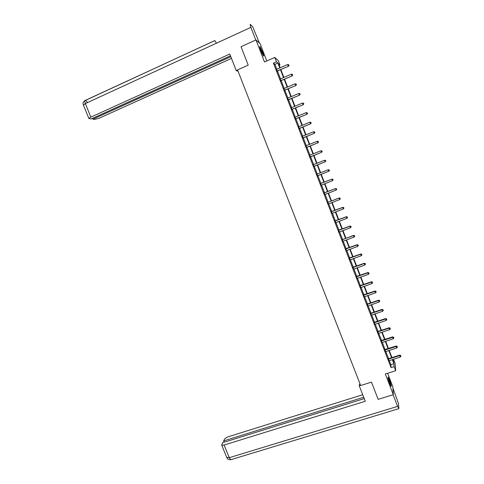 <?xml version="1.0" encoding="UTF-8"?>
<svg xmlns="http://www.w3.org/2000/svg" width="484" height="484" viewBox="0 0 484 484"><rect width="100%" height="100%" fill="white"/><g stroke="black" fill="none" stroke-linecap="round" stroke-linejoin="round"><path stroke-width="0.73" d="M389.553 380.152L388.126 377.121C387.666 377.109 388.192 379.202 389.717 383.389L391.145 386.413C391.598 386.401 391.066 384.314 389.553 380.152M262.606 52.084L259.987 46.652C259.472 46.27 259.781 47.589 260.906 50.608L263.526 56.035C264.034 56.41 263.732 55.091 262.606 52.084M392.814 359.787L393.601 359.533L395.132 363.502L395.7 370.72L394.121 366.624L393.903 363.69L392.33 359.618M266.805 60.978L260.138 43.754L255.976 39.924L241.038 46.718L248.201 65.14L237.541 69.908L360.665 385.536L371.464 382.124L378.167 399.354L393.31 394.672L392.82 386.704L387.63 373.285M276.818 69.321L274.918 64.384L273.436 63.132L276.461 61.789L274.779 57.427L278.312 60.663L279.933 64.874L278.56 63.646L280.175 67.839M279.165 65.213L279.933 64.874M273.436 63.132L391.06 367.598L390.884 364.658L389.311 360.586M388.095 358.717L388.604 358.698L385.802 351.499M385.082 349.636L382.287 342.394M381.574 340.548L378.766 333.27M377.568 331.461L378.077 331.437L375.233 324.135M374.537 322.326L371.7 314.981M370.514 313.202L371.022 313.184L368.155 305.809M366.981 304.055L367.489 304.031L364.609 296.619M363.932 294.865L361.052 287.411M360.38 285.675L357.488 278.191M356.823 276.473L353.919 268.947M353.266 267.247L350.343 259.69M349.696 258.008L346.762 250.416M346.12 248.758L343.174 241.123M342.049 239.507L342.557 239.477L339.58 231.812M338.951 230.19L335.975 222.489M335.358 220.886L332.369 213.142M331.758 211.562L328.751 203.782M327.656 202.251L328.164 202.209L325.127 194.405M324.534 192.856L321.503 185.009M320.91 183.484L317.867 175.595M317.28 174.083L314.231 166.187M313.638 164.645L310.589 156.756M309.99 155.195L306.941 147.311L306.56 147.626M306.33 145.726L303.286 137.849M302.663 136.24L299.626 128.369M298.991 126.729L295.96 118.87M295.313 117.207L292.282 109.36M291.628 107.666L288.603 99.825L288.222 100.146M287.938 98.107L284.913 90.272L284.531 90.599M284.241 88.53L281.216 80.701M280.532 78.934L277.513 71.118M276.515 69.424L277.253 71.323M280.23 79.037L280.956 80.913M283.933 88.632L284.652 90.478M287.635 98.21L288.337 100.031M291.326 107.769L292.021 109.559M295.01 117.303L295.694 119.076M298.688 126.826L299.366 128.575M302.361 136.331L303.026 138.055M306.027 145.823L306.681 147.511M309.681 155.285L310.329 156.955M313.323 164.711L313.965 166.381M316.959 174.125L317.601 175.789M320.583 183.521L321.225 185.178M324.207 192.892L324.849 194.556M327.819 202.251L328.467 203.921M331.431 211.593L332.078 213.281M335.031 220.916L335.69 222.622M338.625 230.227L339.29 231.951M342.212 239.513L342.89 241.256M345.794 248.788L346.477 250.549M349.369 258.039L350.059 259.823M352.939 267.277L353.635 269.08M356.502 276.497L357.204 278.318M360.054 285.705L360.761 287.538M363.605 294.889L364.319 296.746M367.144 304.061L367.87 305.93M370.677 313.215L371.409 315.102M374.211 322.35L374.949 324.256M377.732 331.467L378.476 333.397M381.247 340.567L381.997 342.515M384.756 349.654L385.512 351.62M388.259 358.723L389.027 360.707M395.7 370.72L385.318 374.017L393.31 394.672M391.06 367.598L394.121 366.624M255.976 39.924L264.518 62L274.779 57.427M392.706 359.497L393.807 362.353L393.601 359.533M280.871 69.642L283.89 77.47M284.574 79.237L287.599 87.078M288.27 88.82L291.295 96.667M291.961 98.385L294.992 106.238M295.645 107.932L298.676 115.797M299.318 117.461L302.355 125.332M302.99 126.971L306.027 134.848M306.65 136.464L309.693 144.353M310.311 145.938L313.354 153.833M313.959 155.4L317.008 163.296M317.601 164.838L320.65 172.746M321.237 174.258L324.28 182.159M324.873 183.684L327.904 191.549M328.503 193.092L331.522 200.921M332.127 202.487L335.128 210.274M335.739 211.859L338.733 219.609M339.351 221.218L342.327 228.932M342.956 230.553L345.915 238.231M346.55 239.876L349.502 247.518M350.144 249.181L353.078 256.786M353.725 258.468L356.647 266.037M357.301 267.737L360.205 275.269M360.87 276.987L363.762 284.489M364.434 286.226L367.314 293.685M367.991 295.446L370.859 302.869M371.543 304.642L374.392 312.035M375.082 313.832L377.925 321.182M378.621 322.997L381.446 330.318M382.154 332.145L384.961 339.429M385.675 341.281L388.471 348.528M389.196 350.398L391.979 357.609M279.806 68.002L277.901 63.065L276.461 61.789M391.604 357.73L388.821 350.519M388.101 348.649L385.306 341.401M384.592 339.556L381.779 332.272M381.071 330.439L378.252 323.118M377.55 321.309L374.713 313.953M374.023 312.162L371.167 304.775M370.484 302.996L367.616 295.573M366.939 293.818L364.065 286.353M363.393 284.616L360.501 277.12M359.836 275.402L356.932 267.87M356.272 266.17L353.35 258.601M352.703 256.919L349.769 249.314M349.127 247.657L346.181 240.016M345.546 238.37L342.581 230.693M341.958 229.071L338.981 221.357M338.364 219.748L335.37 211.998M334.759 210.413L331.752 202.627M331.153 201.06L328.128 193.237M327.535 191.688L324.498 183.829M323.911 182.305L320.862 174.403M320.281 172.891L317.232 164.983M316.633 163.447L313.59 155.546M312.985 153.985L309.935 146.089M309.324 144.498L306.281 136.615M305.658 135L302.621 127.129M301.986 125.483L298.949 117.618M298.307 115.948L295.276 108.089M294.623 106.395L291.592 98.542M290.926 96.824L287.901 88.983M287.23 87.235L284.205 79.4M283.521 77.628L280.502 69.799M274.918 64.384L277.901 63.065M390.884 364.658L393.903 363.69M277.296 70.918L288.488 66.284L277.011 71.136M288.948 65.334L288.706 64.711L288.948 65.334L288.276 66.084L287.678 64.535L276.352 69.43M277.532 71.106L277.132 71.444M288.488 66.284L289.033 65.413M288.706 64.711L287.678 64.535M259.92 47.716L263.006 55.243M262.104 53.446L260.543 49.646M263.223 55.612L259.811 47.299M388.053 378.198L390.624 385.518M390.812 385.893L387.968 377.792M389.753 383.497L388.634 380.303M237.583 70.023L236.24 70.622L237.003 71.057L237.844 70.688M236.24 70.622L229.773 54.039L90.853 117.128L88.874 118.483L91.125 118.967L230.457 55.799M255.77 40.015L250.869 27.358L250.131 24.273L252.745 26.88L259.448 43.112M92.565 118.314L92.91 119.173L94.761 119.391L99.323 118.163L231.473 58.401M92.91 119.173L230.814 56.713M216.469 43.197L214.835 40.565L84.869 100.66M360.169 384.266L359.322 384.532L359.219 385.748L365.281 401.266L224.116 445.032L229.259 457.689L397.618 406.385L393.105 394.732M360.58 385.318L359.219 385.748M362.728 394.726L228.521 436.677C226.566 437.361 225.266 438.165 224.6 439.103L223.632 440.912L363.714 397.261M397.618 406.385L398.876 408.496L398.483 403.535L392.905 388.029M364.246 398.628L222.694 442.66L221.708 445.117L224.116 445.032M224.159 442.207L223.632 440.912M281.004 80.525L292.197 75.915L280.726 80.743M292.663 74.984L292.421 74.367L292.663 74.984L291.991 75.734L291.398 74.191L280.067 79.043M281.234 80.695L280.835 81.034M292.197 75.915L292.741 75.056M292.421 74.367L291.398 74.191M284.713 90.121L295.893 85.529L284.429 90.333M296.371 84.615L296.129 83.998L296.371 84.615L295.7 85.372L295.107 83.829L283.775 88.639M295.893 85.529L296.444 84.682M296.129 83.998L295.107 83.829M288.41 99.692L299.59 95.124L288.125 99.91M300.068 94.229L299.832 93.612L300.068 94.229L299.402 94.985L298.809 93.448L287.472 98.216M299.59 95.124L300.141 94.283M299.832 93.612L298.809 93.448M292.1 109.251L303.274 104.701L291.816 109.463M303.764 103.824L303.522 103.213L303.764 103.824L303.099 104.586L302.506 103.05L291.162 107.769M292.3 109.348L291.9 109.68M303.274 104.701L303.831 103.872M303.522 103.213L302.506 103.05M295.784 118.786L306.953 114.254L295.5 118.997M307.449 113.401L307.213 112.79L307.449 113.401L306.783 114.17L306.197 112.633L294.847 117.309M295.978 118.864L295.579 119.191M306.953 114.254L307.515 113.438M307.213 112.79L306.197 112.633M299.457 128.308L310.625 123.795L299.179 128.52M311.127 122.96L310.891 122.349L311.127 122.96L310.468 123.729L309.875 122.198L298.525 126.832M299.644 128.363L299.245 128.69M310.625 123.795L311.188 122.99M310.891 122.349L309.875 122.198M303.129 137.807L314.291 133.318L302.845 138.019M314.8 132.501L314.564 131.89L314.8 132.501L314.14 133.275L313.553 131.745L302.197 136.337M303.305 137.843L302.905 138.17M314.291 133.318L314.86 132.525M314.564 131.89L313.553 131.745M306.796 147.293L317.952 142.822L306.511 147.499M318.466 142.03L318.23 141.419L318.466 142.03L317.806 142.798L317.22 141.274L305.864 145.823M317.952 142.822L318.52 142.036M318.23 141.419L317.22 141.274M310.45 156.762L321.6 152.309L310.165 156.967M322.126 151.534L321.467 152.309L320.886 150.784L321.945 150.923L322.126 151.534L321.945 150.923M309.518 155.291L320.886 150.784L321.89 150.923M310.607 156.749L310.208 157.07M321.6 152.309L322.175 151.534M314.098 166.212L325.248 161.777L313.814 166.417M325.774 161.021L325.121 161.801L324.54 160.277L325.593 160.404L325.774 161.021L325.593 160.404M313.172 164.742L324.54 160.277L325.538 160.416M314.249 166.175L313.85 166.496M325.248 161.777L325.823 161.015M317.74 175.644L328.884 171.227L317.456 175.843M329.423 170.489L328.769 171.269L328.188 169.757L329.235 169.866L329.423 170.489L329.235 169.866M316.814 174.173L328.188 169.757L329.187 169.884M317.885 175.589L317.48 175.904M316.796 174.125L317.22 174.107M328.884 171.227L329.465 170.471M333.101 179.915L332.865 179.31L333.101 179.915L332.411 180.726L321.092 185.257M333.059 179.945L332.411 180.726L331.933 179.153L320.42 183.515M320.45 183.593L331.824 179.213L332.823 179.34M332.865 179.31L331.933 179.153M336.725 189.341L336.495 188.736L336.725 189.341L336.041 190.164L324.903 194.501M336.689 189.377L336.041 190.164L335.563 188.566L324.044 192.892M324.08 192.989L335.46 188.651L336.459 188.772M336.495 188.736L335.563 188.566M340.349 198.749L340.119 198.15L340.349 198.749L339.671 199.583L328.346 204.03M340.312 198.791L339.671 199.583L339.181 197.968L328.049 202.33L339.09 198.077L340.083 198.192M327.704 202.373L328.049 202.33M340.119 198.15L339.181 197.968M331.322 211.732L342.708 207.479L343.289 208.985L331.957 213.39M331.268 211.593L342.793 207.352L343.7 207.594L343.93 208.193L343.7 207.594M343.731 207.539L342.793 207.352M343.289 208.985L343.93 208.193M334.928 221.079L346.32 216.868L346.901 218.369L335.569 222.731M334.868 220.916L346.399 216.717L347.312 216.971L347.542 217.576L347.312 216.971M347.337 216.911L346.399 216.717M346.901 218.369L347.542 217.576M338.534 230.408L349.926 226.234L350.507 227.734L339.169 232.054M338.461 230.221L349.993 226.064L350.912 226.337L351.142 226.936L350.912 226.337M350.942 226.27L349.993 226.064M350.507 227.734L351.142 226.936M342.127 239.719L353.532 235.587L354.106 237.087L342.769 241.365M342.472 239.677L353.586 235.393L354.512 235.684L354.742 236.283L354.512 235.684M354.536 235.611L353.586 235.393M354.106 237.087L354.742 236.283M345.721 249.012L357.125 244.922L357.7 246.417L346.356 250.651M345.63 248.782L357.174 244.71L358.106 245.019L358.335 245.612L358.106 245.019M358.124 244.928L357.174 244.71M357.7 246.417L358.335 245.612M349.303 258.287L360.707 254.239L361.282 255.733L349.938 259.926M349.206 258.039L360.749 254.003L361.687 254.33L361.917 254.923L361.687 254.33M361.705 254.233L360.749 254.003M361.282 255.733L361.917 254.923M352.878 267.543L364.289 263.538L364.863 265.026L353.514 269.183M352.776 267.271L364.325 263.284L365.263 263.623L365.493 264.222L365.263 263.623M365.275 263.52L364.325 263.284M364.863 265.026L365.493 264.222M356.448 276.787L367.864 272.825L368.433 274.307L357.083 278.421M356.333 276.491L367.888 272.546L368.838 272.903L369.062 273.496L368.838 272.903M368.844 272.788L367.888 272.546M368.433 274.307L369.062 273.496M360.011 286.014L371.428 282.087L372.002 283.57L360.641 287.641M359.89 285.699L371.446 281.785L372.402 282.166L372.626 282.759L372.402 282.166M372.408 282.045L371.446 281.785M372.002 283.57L372.626 282.759M363.569 295.216L374.991 291.338L375.56 292.814L364.198 296.849M363.442 294.883L374.997 291.017L375.959 291.41L376.183 291.997L375.959 291.41M375.959 291.277L374.997 291.017M375.56 292.814L376.183 291.997M367.12 304.412L378.542 300.57L379.111 302.046L367.749 306.033M367.465 304.375L367.489 304.031L378.542 300.225L378.542 300.57L379.51 300.637L379.734 301.223L379.51 300.637M379.51 300.497L378.542 300.225M379.111 302.046L379.734 301.223M370.659 313.584L382.094 309.778L382.656 311.254L371.288 315.205M371.004 313.553L371.022 313.184L382.082 309.415L382.094 309.778L383.056 309.845L383.28 310.432L383.056 309.845M383.05 309.7L382.082 309.415M382.656 311.254L383.28 310.432M374.199 322.737L385.633 318.98L386.196 320.45L374.822 324.359M374.047 322.338L385.615 318.593L386.819 319.628L386.589 319.035M386.583 318.883L385.615 318.593M386.196 320.45L386.819 319.628M377.732 331.879L389.166 328.158L389.729 329.628L378.355 333.494M378.077 331.849L378.077 331.437L389.142 327.753L390.346 328.799L390.122 328.212M390.11 328.049L389.142 327.753M389.729 329.628L390.346 328.799M381.253 341.002L392.693 337.318L393.256 338.788L381.876 342.618M381.083 340.561L392.657 336.894L393.873 337.959L393.649 337.372M393.631 337.197L392.657 336.894M393.256 338.788L393.873 337.959M384.768 350.107L396.214 346.465L396.777 347.929L385.391 351.717M384.592 349.648L396.172 346.018L396.214 346.465L397.164 346.514L397.388 347.095L397.164 346.514M397.146 346.332L396.172 346.018M396.777 347.929L397.388 347.095M388.283 359.195L399.73 355.595L400.292 357.059L388.9 360.804M388.628 359.17L388.604 358.698L399.681 355.129L399.73 355.595L400.679 355.637L400.903 356.218L400.679 355.637M400.655 355.45L399.681 355.129M400.292 357.059L400.903 356.218M250.869 27.358L85.341 103.57L90.853 117.128M87.701 102.481L85.499 100.279C84.609 100.315 84.561 101.416 85.341 103.57L83.46 105.173M226.724 457.453L229.259 457.689L230.735 459.733L231.285 459.564M360.114 286.014L360.156 285.705M360.356 285.977L360.399 285.669M363.672 295.222L363.702 294.895M363.914 295.186L363.95 294.859M367.223 304.412L367.247 304.061M370.762 313.59L370.78 313.215M374.301 322.743L374.314 322.35M374.543 322.707L374.555 322.32M377.829 331.885L377.835 331.473M381.356 341.008L381.35 340.573M381.598 340.972L381.592 340.542M384.871 350.114L384.859 349.66M385.113 350.083L385.101 349.629M388.386 359.201L388.362 358.729M214.866 40.589L85.317 100.37M85.269 100.394C81.857 102.826 83.363 103.86 83.381 104.98L88.874 118.483M398.713 408.702L230.735 459.733C226.639 459.461 227.674 458.384 226.833 457.731L221.708 445.117"/></g></svg>
